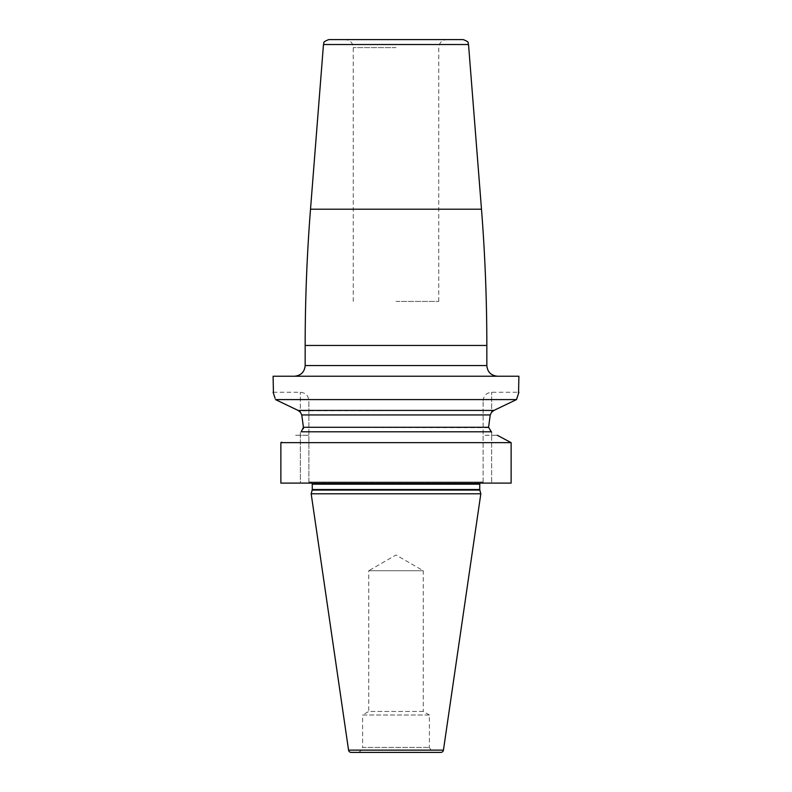 <?xml version="1.0" encoding="UTF-8"?>
<svg xmlns="http://www.w3.org/2000/svg" width="792" height="792" viewBox="0 0 792 792"><rect width="100%" height="100%" fill="white"/><g stroke="black" fill="none" stroke-linecap="round" stroke-linejoin="round"><path stroke-width="0.59" stroke-dasharray="3.96 2.97" d="M518.552 393.248L518.176 394.357M518.146 394.446L517.79 395.525M517.74 395.673L517.334 396.95M516.948 398.188L516.533 399.584L275.467 399.584M275.081 398.287L274.883 397.643M274.774 397.297L274.487 396.406M273.844 394.426L273.438 393.228M518.899 376.23L273.101 376.23M396 376.23L294.476 376.23L396 376.23M463.191 39.6L328.809 39.6M396 39.6L345.243 39.6L396 39.6M396 301.425L438.748 301.425L396 301.425M280.873 442.649L280.873 483.1L511.127 483.1L511.127 442.649L280.873 442.649L281.803 442.144M497.307 435.273L491.644 435.273L491.644 483.1L491.644 435.273L483.1 435.273L483.1 400.811L483.1 483.1L511.127 483.1L483.1 483.1L483.1 435.273L497.307 435.273L498.435 435.867M280.873 483.1L308.9 483.1L300.356 483.1L300.356 432.264L300.356 435.273L294.693 435.273L308.9 435.273L308.9 400.811L308.9 483.1L483.1 483.1L308.9 483.1L308.9 435.273L300.356 435.273L300.356 483.1L280.873 483.1M483.1 483.1L483.1 482.031L483.1 483.1M303.356 428.62L300.356 432.264M301.217 431.798L490.783 431.798L488.575 427.284L490.238 414.949L491.644 412.177L491.644 392.258L491.644 412.177L493.149 410.88M491.644 432.264L491.644 435.273L491.644 432.264L490.783 431.798M493.891 410.434L493.287 410.791M488.555 427.7L303.425 427.284L303.445 427.828M303.425 427.284L301.762 414.949L490.238 414.949M493.911 410.424L298.713 410.781M301.762 414.949L300.356 412.177L300.356 392.258L300.356 412.177L299.782 411.602M299.713 411.533L298.851 410.87M308.9 483.1L308.9 482.031L308.9 483.1M308.9 482.031L483.1 482.031L308.9 482.031M481.892 482.031L310.108 482.031L481.892 482.031A2.138 2.138 0 0 0 480.041 483.1M311.959 483.1A2.138 2.138 0 0 0 310.108 482.031M480.823 493.782L311.177 493.782M440.798 752.4L351.202 752.4M434.739 752.4L357.261 752.4L434.739 752.4A4.277 4.277 0 0 1 431.036 750.262L360.964 750.262A4.277 4.277 0 0 1 357.261 752.4M429.393 747.42L431.036 750.262L360.964 750.262L362.607 747.42L429.393 747.42L362.607 747.42L362.607 714.998L429.393 714.998L429.393 747.42M429.393 714.998L362.607 714.998L368.745 711.454L423.255 711.454L429.393 714.998M423.255 711.454L368.745 711.454L368.745 570.725L423.255 570.725L423.255 711.454M423.255 570.725L368.745 570.725L396 554.994L423.255 570.725M486.832 365.548L305.168 365.548M305.168 345.46L486.832 345.46M481.487 209.207L310.513 209.207M323.473 44.52L468.527 44.52M396 47.619L353.252 47.619L396 47.619M308.9 482.1L483.1 482.1L308.9 482.1M479.754 484.169L312.246 484.169M479.754 489.515L312.246 489.515M479.833 490.07L312.167 490.07M443.441 750.113L348.559 750.113M353.252 301.425L353.252 47.619C352.777 42.748 350.104 40.075 345.243 39.6M438.748 301.425L438.748 47.619C439.223 42.748 441.896 40.075 446.757 39.6M483.1 400.811C483.605 395.614 486.456 392.763 491.644 392.258L518.899 392.258M273.101 392.258L300.356 392.258C305.544 392.763 308.395 395.614 308.9 400.811"/><path stroke-width="1.19" d="M273.438 393.228L273.101 376.23L518.899 376.23L518.552 393.248M517.334 396.95L516.948 398.188M273.101 392.258L275.081 398.287M274.487 396.406L273.844 394.426M323.473 44.52C324.76 43.105 321.215 42.441 328.809 39.6L463.191 39.6C470.785 42.441 467.24 43.105 468.527 44.52L323.473 44.52L310.513 209.207L481.487 209.207C485.05 254.549 486.832 299.97 486.832 345.46L305.168 345.46C305.168 299.97 306.95 254.549 310.513 209.207M498.435 435.867L511.127 442.649L280.873 442.649L280.873 483.1L511.127 483.1L511.127 442.649L497.307 435.273M275.467 399.584L298.089 410.424L275.467 399.584L516.533 399.584L518.899 392.258M281.803 442.144L280.873 442.649M490.238 414.949L301.762 414.949L300.356 412.177L298.089 410.424L493.911 410.424L516.533 399.584L493.911 410.424L491.644 412.177L490.238 414.949L488.575 427.284L491.644 432.264M490.783 431.798L301.217 431.798L303.425 427.284L301.762 414.949M303.445 427.828L303.356 428.62M479.833 490.07L312.167 490.07L311.177 493.782L480.823 493.782L479.833 490.07A2.138 2.138 0 0 1 479.754 489.515L479.754 484.169A2.138 2.138 0 0 1 480.041 483.1M312.167 490.07A2.138 2.138 0 0 0 312.246 489.515L312.246 484.169A2.138 2.138 0 0 0 311.959 483.1M311.177 493.782L348.559 750.113A2.673 2.673 0 0 0 351.202 752.4L440.798 752.4A2.673 2.673 0 0 0 443.441 750.113L348.559 750.113M480.823 493.782L443.441 750.113M294.476 376.23C300.97 375.596 304.534 372.032 305.168 365.548L486.832 365.548C487.466 372.032 491.03 375.596 497.524 376.23M488.575 427.284L303.425 427.284M479.754 484.169L312.246 484.169M479.754 489.515L312.246 489.515M486.832 365.548L486.832 345.46M305.168 365.548L305.168 345.46M468.527 44.52L481.487 209.207"/></g></svg>
